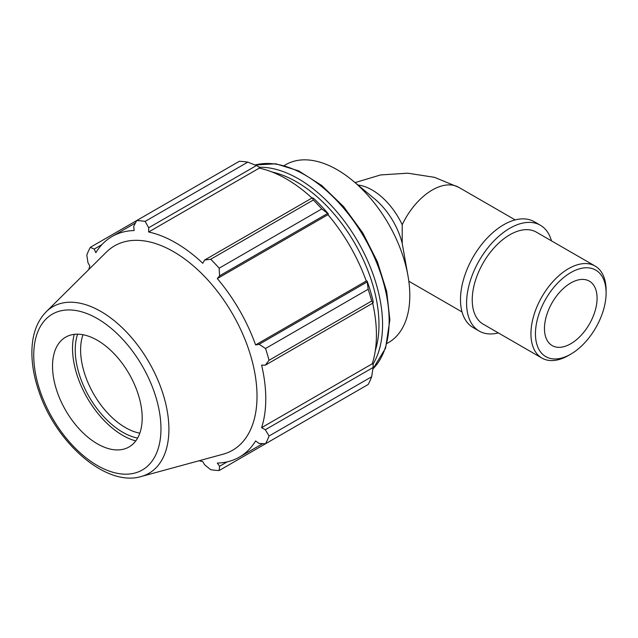<?xml version="1.0" encoding="UTF-8"?>
<svg xmlns="http://www.w3.org/2000/svg" width="638" height="638" viewBox="0 0 638 638"><rect width="100%" height="100%" fill="white"/><g stroke="black" fill="none" stroke-linecap="round" stroke-linejoin="round"><path stroke-width="0.96" d="M357.99 185.036A53.145 30.68 -120 0 1 402.211 224.728L402.211 243.381A53.145 30.68 -120 0 0 374.673 198.912L352.806 180.721A102.71 59.302 -120 0 0 285.816 164.644L284.301 165.521M402.211 243.381L408.097 276.501A102.71 59.302 -120 0 0 352.806 180.721M387.011 343.419L388.526 342.55A102.71 59.302 -120 0 0 409.803 295.53A102.71 59.302 -120 0 0 408.097 276.501M247.767 162.14L145.129 221.402A136.947 79.064 -120 0 0 136.676 220.565L239.314 161.302A136.947 79.064 60 0 1 247.767 162.14L256.476 165.529L258.988 166.885L259.283 168.121A127.361 73.529 60 0 1 311.99 198.035M328.395 213.961A128.732 74.327 -120 0 0 313.736 198.49L312.381 197.812L313.346 200.005A136.947 79.064 60 0 1 321.799 208.929L328.395 213.961L327.948 214.695A127.361 73.529 60 0 1 366.244 281.031L367.105 281.015L368.166 289.245A136.947 79.064 60 0 1 371.667 301.032L373.086 302.954L373.174 301.447A128.732 74.327 -120 0 0 367.105 281.015M372.696 303.186A127.361 73.529 60 0 1 372.257 363.788L373.174 364.657L373.086 367.512L371.667 376.755A136.947 79.064 60 0 1 368.166 384.491L265.536 443.753L259.116 443.442L255.599 440.954A127.361 73.529 -120 0 1 239.394 457.111A127.361 73.529 -120 0 1 217.303 463.06L219.584 466.266L219.161 470.525L321.799 411.263M259.283 168.121L148.63 232.001L148.702 227.75L256.476 165.529M145.129 221.402L148.702 227.75M94.201 249.091L90.301 247.337L136.676 220.565L133.733 226.267L134.132 230.565A127.361 73.529 -120 0 0 112.033 236.515A127.361 73.529 -120 0 0 95.836 252.672L94.201 249.091L101.849 244.681M199.104 460.74A127.361 73.529 -120 0 0 202.796 461.625L204.615 464.783L210.707 469.688A136.947 79.064 -120 0 0 219.161 470.525M372.257 363.788L261.604 427.675A127.361 73.529 -120 0 0 265.775 398.806A127.361 73.529 -120 0 0 261.604 365.127L265.32 365.175L373.086 302.954M371.667 301.032L269.037 360.287L265.32 365.175M327.948 214.695L217.303 278.583L219.584 275.831L327.35 213.618M321.799 208.929L219.161 268.183L219.584 275.831M77.613 334.176A67.205 38.798 -120 0 0 89.153 396.788A67.205 38.798 -120 0 0 137.609 438.083M139.818 433.17A63.401 36.605 60 0 1 93.746 394.14A63.401 36.605 60 0 1 82.98 334.719M74.239 334.352A71.041 41.015 -120 0 0 87.239 397.897A71.041 41.015 -120 0 0 135.766 440.922M373.086 367.512L265.32 429.733L269.037 436.009L371.667 376.755M265.32 429.733L261.604 427.675M141.213 476.514L223.037 454.216A118.014 68.138 -120 0 0 257.018 396.23A118.014 68.138 -120 0 0 199.598 271.533A118.014 68.138 -120 0 0 106.363 252.13L46.135 311.838C36.996 321.305 32.251 334.28 31.9 350.772C31.669 363.692 34.021 377.297 38.966 391.596C56.016 443.035 106.123 487.217 141.213 476.514A96.171 55.522 -120 0 0 168.903 429.262A96.171 55.522 -120 0 0 122.121 327.653A96.171 55.522 -120 0 0 46.135 311.838M269.037 360.287A136.947 79.064 -120 0 0 265.536 348.5L368.166 289.245M366.89 282.092L259.116 344.313L265.536 348.5M259.116 344.313L255.599 344.919A127.361 73.529 -120 0 0 217.303 278.583M219.161 268.183A136.947 79.064 -120 0 0 210.707 259.259L313.346 200.005M312.381 197.812L204.615 260.033L210.707 259.259M204.615 260.033L202.796 263.271A127.361 73.529 -120 0 0 148.63 232.001M90.301 247.337A136.947 79.064 -120 0 0 86.8 255.072L87.996 262.8L89.822 265.958A127.361 73.529 -120 0 0 88.746 269.595M265.536 443.753A136.947 79.064 -120 0 0 269.037 436.009M227.232 461.848L219.584 466.266M366.244 281.031L255.599 344.919M142.186 417.938A63.401 36.605 -120 0 0 111.339 350.948A63.401 36.605 -120 0 0 61.248 340.525A63.401 36.605 -120 0 0 65.65 410.354A63.401 36.605 -120 0 0 123.931 449.088A63.401 36.605 -120 0 0 142.186 417.938M606.1 290.37A53.145 30.68 120 0 0 595.095 266.046A53.145 30.68 120 0 0 541.949 296.726A53.145 30.68 120 0 0 541.949 358.093A53.145 30.68 120 0 0 568.522 355.462L570.779 354.154A49.955 28.838 -60 0 1 535.449 333.762A49.955 28.838 -60 0 1 570.779 272.586A49.955 28.838 -60 0 1 606.1 292.978L606.1 290.37M606.1 292.978A49.955 28.838 -60 0 1 570.779 354.154M595.095 266.046L536.375 232.144A53.145 30.68 120 0 0 483.237 262.824A53.145 30.68 120 0 0 483.237 324.192L541.949 358.093M597.08 298.185A37.203 21.477 120 0 0 589.376 281.151A37.203 21.477 120 0 0 552.173 302.627A37.203 21.477 120 0 0 552.173 345.589A37.203 21.477 120 0 0 580.843 335.62A37.203 21.477 120 0 0 597.08 298.185M551.463 240.853A61.112 35.281 120 0 0 540.362 225.238L534.269 221.721A61.112 35.281 120 0 0 473.149 257.002A61.112 35.281 120 0 0 473.149 327.573L479.25 331.098A61.112 35.281 120 0 0 498.326 332.9M540.362 225.238A61.112 35.281 120 0 0 479.25 260.527A61.112 35.281 120 0 0 479.25 331.098M402.211 224.728A53.145 30.68 -60 0 1 458.842 187.381L515.193 219.911M372.871 364.378A119.147 68.792 -120 0 0 382.569 324.67A119.147 68.792 -120 0 0 259.084 167.292M272.139 172.037A116.61 67.325 60 0 1 378.98 324.67A116.61 67.325 60 0 1 375.288 350.701M255.136 165.003A119.147 68.792 60 0 1 343.013 207.486A119.147 68.792 60 0 1 389.14 320.874A119.147 68.792 60 0 1 372.879 368.939M160.967 428.784A89.966 51.941 60 0 1 65.547 437.309A89.966 51.941 60 0 1 65.547 310.076A89.966 51.941 60 0 1 160.967 428.784M462.048 311.958L408.822 281.23M355.047 182.588L380.591 174.948L407.738 173.193L434.462 177.324L458.842 187.381M255.048 164.971L275.855 163.799L298.656 170.88L321.823 185.562L343.699 206.72L362.703 232.766L377.401 261.755L386.7 291.518L389.882 319.837L385.559 348.196L372.863 369.027M262.76 443.617L239.394 457.111M135.4 223.021L112.033 236.515"/></g></svg>
